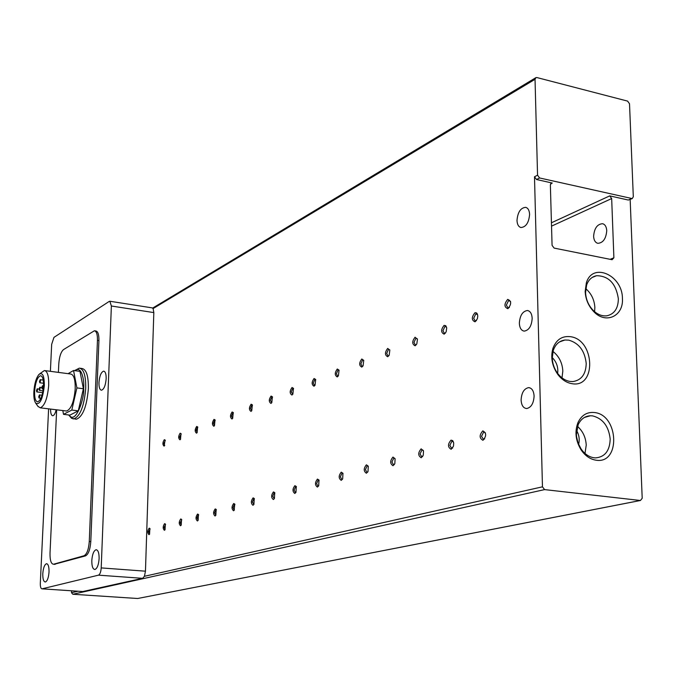 <?xml version="1.0" encoding="UTF-8"?>
<svg xmlns="http://www.w3.org/2000/svg" width="676" height="676" viewBox="0 0 676 676"><rect width="100%" height="100%" fill="white"/><g stroke="black" fill="none" stroke-linecap="round" stroke-linejoin="round"><path stroke-width="1.01" d="M593.612 236.338C594.297 228.243 597.305 224.043 602.629 223.714C605.105 224.466 606.473 226.773 606.744 230.651C606.068 238.704 603.093 242.921 597.829 243.318C595.277 242.6 593.874 240.276 593.612 236.338M519.345 323.246C519.895 315.506 522.582 311.264 527.407 310.512C530.28 311.061 531.877 313.672 532.173 318.345C531.632 326.043 528.978 330.302 524.213 331.122C521.264 330.615 519.641 327.987 519.345 323.246M521.103 400.074C521.526 392.781 524.018 388.632 528.581 387.627C531.877 387.982 533.719 390.787 534.099 396.051C533.685 403.302 531.226 407.459 526.731 408.532C523.351 408.228 521.475 405.414 521.103 400.074M622.427 298.429C622.512 275.081 592.59 261.781 586.371 282.796L585.163 291.457C585.585 299.206 588.407 305.882 593.621 311.484C605.654 324.657 623.754 316.174 622.427 298.429M618.354 298.716C615.98 283.582 608.73 275.909 596.612 275.698C591.872 276.67 588.543 279.763 586.633 284.976L585.568 292.598C585.94 299.4 588.416 305.265 592.996 310.183C597.314 314.45 601.91 316.326 606.778 315.819C614.366 314.137 618.227 308.442 618.354 298.716M610.183 439.037C608.738 426.303 602.908 418.588 592.7 415.892L590.452 415.757C584.917 416.07 580.819 419.069 578.157 424.748L576.408 434.491L576.56 436.645L578.073 443.05L581.022 448.864C584.622 454.044 588.982 457.018 594.103 457.796L595.522 457.897C604.919 457.052 609.803 450.765 610.183 439.037M596.105 460.204C620.754 464.311 618.861 414.87 594.5 412.537C587.072 411.802 581.554 415.149 577.963 422.593C574.524 431.719 575.606 440.87 581.216 450.047C585.323 455.937 590.292 459.325 596.105 460.204M586.21 363.435C584.808 350.844 578.977 343.078 568.71 340.129L564.925 340.011C559.297 340.831 555.402 344.337 553.247 350.514L552.25 357.959C552.478 363.629 554.269 368.758 557.615 373.363C561.122 377.918 565.237 380.613 569.961 381.425L572.918 381.568C581.504 380.191 585.931 374.141 586.21 363.435M571.904 383.672C596.697 388.438 594.981 339.698 570.476 336.69C562.043 335.744 556.179 339.673 552.883 348.486C550.45 357.494 552.106 366.164 557.861 374.496C561.857 379.684 566.539 382.743 571.904 383.672M529.595 214.402C529.376 210.43 528.091 208.081 525.725 207.346C520.638 207.769 517.731 212.129 516.996 220.435C517.208 224.474 518.526 226.84 520.951 227.533C525.987 227.051 528.869 222.674 529.595 214.402M150.123 528.962L148.703 531.767L149.649 534.015M148.974 534.665L149.548 534.192L149.869 528.463L149.185 528.167C147.427 530.812 147.36 532.975 148.974 534.665M165.603 524.491L164.091 527.348L165.088 529.646M164.403 530.305L165.02 529.79L165.35 524.001L164.606 523.663C162.781 526.384 162.713 528.598 164.403 530.305M181.768 519.827L180.171 522.742L181.219 525.075M180.526 525.751L181.202 525.184L181.523 519.345L180.712 518.965C178.819 521.754 178.751 524.018 180.526 525.751M198.676 514.951L198.229 514.867L196.986 517.917L198.178 520.267M197.392 520.985L198.119 520.359L198.44 514.478L197.561 514.056C195.584 516.912 195.525 519.227 197.392 520.985M216.388 509.848L215.881 509.746L214.588 512.873L215.872 515.256M215.044 515.999L215.838 515.306L216.159 509.391L215.205 508.91C213.134 511.85 213.084 514.216 215.044 515.999M234.952 504.499L234.386 504.372L233.043 507.583L234.175 510.076L234.741 504.059L233.693 503.519C231.53 506.544 231.488 508.96 233.55 510.769L234.42 510M254.43 498.896L253.796 498.736L252.393 502.031L253.88 504.473M252.959 505.285L253.914 504.423L254.235 498.482L253.086 497.857C250.83 500.967 250.788 503.443 252.959 505.285M274.895 493.015L274.186 492.812L272.724 496.201L274.329 498.677M273.358 499.53L274.405 498.55L274.718 492.635L273.459 491.917C271.093 495.119 271.059 497.654 273.358 499.53M296.426 486.83L295.632 486.593L294.102 490.075L295.437 492.728L295.843 492.567M294.804 493.463L295.97 492.356L296.282 486.5L294.888 485.672C292.412 488.968 292.387 491.57 294.804 493.463M319.106 480.323L318.21 480.036L316.613 483.619L318.033 486.323L318.497 486.137M317.399 487.083L318.683 485.816L318.996 480.061L317.458 479.09C314.855 482.495 314.839 485.157 317.399 487.083M343.028 473.47L342.031 473.124L340.358 476.808L341.853 479.58L342.394 479.352M341.228 480.357L342.664 478.887L342.96 473.301L341.253 472.144C338.515 475.659 338.507 478.397 341.228 480.357M368.302 466.237L367.186 465.815L365.42 469.626L367.009 472.456L367.643 472.178M366.392 473.242L367.998 471.518L368.285 466.203L366.392 464.818C363.511 468.451 363.511 471.257 366.392 473.242M395.037 458.607L393.787 458.091L391.936 462.021L393.618 464.919L394.353 464.581M393.01 465.722L394.826 463.677L395.097 458.759L392.976 457.06C389.934 460.821 389.951 463.711 393.01 465.722M423.379 450.529L421.968 449.912L420.024 453.968L421.807 456.934L422.669 456.52M421.207 457.762L423.269 455.252L423.514 450.985L421.14 448.847C417.929 452.743 417.954 455.717 421.207 457.762M453.469 441.969L451.881 441.225L449.827 445.416L451.72 448.458L452.726 447.96M451.145 449.303L453.512 446.101L453.697 442.949L452.717 440.642L451.027 440.127C447.63 444.174 447.673 447.225 451.145 449.303M485.461 432.893L483.686 431.998L481.515 436.333L483.526 439.451L484.692 438.842M482.968 440.313C486.593 436.105 486.534 432.953 482.808 430.865C479.208 435.057 479.259 438.209 482.968 440.313M165.324 440.482L163.795 443.405L164.733 445.526M164.107 446.135L165.105 440.025L164.302 439.687C162.502 442.526 162.443 444.681 164.107 446.135M181.219 434.043L179.596 437.026L180.61 439.172M179.951 439.797L180.484 439.349L181.007 433.595L180.137 433.215C178.27 436.138 178.202 438.335 179.951 439.797M197.823 427.316L197.333 427.257L196.116 430.358L197.198 432.53M196.513 433.181L197.096 432.682L197.629 426.886L196.682 426.455C194.739 429.454 194.68 431.702 196.513 433.181M215.205 420.278L214.655 420.21L213.388 423.387L214.537 425.593M213.836 426.252L214.469 425.703L215.019 419.864L213.996 419.382C211.968 422.466 211.909 424.756 213.836 426.252M233.406 412.918L232.797 412.825L231.479 416.086L232.688 418.326M231.978 419.002L232.671 418.393L233.237 412.529L232.121 411.971C230.001 415.149 229.958 417.498 231.978 419.002M252.494 405.203L251.818 405.076L250.441 408.431L251.785 410.678M250.999 411.397L251.759 410.721L252.342 404.839L251.126 404.206C248.912 407.484 248.869 409.876 250.999 411.397M272.529 397.108L271.777 396.956L270.341 400.395L271.794 402.676M270.958 403.42L271.803 402.651L272.394 396.787L271.068 396.06C268.752 399.431 268.718 401.89 270.958 403.42M293.587 388.607L292.75 388.413L291.255 391.953L292.809 394.252M291.939 395.037L292.869 394.167L293.477 388.337L292.024 387.5C289.598 390.981 289.565 393.491 291.939 395.037M315.743 379.675L314.813 379.43L313.241 383.081L314.458 385.548L314.931 385.396M314.01 386.216L315.041 385.227L315.667 379.473L314.07 378.492C311.526 382.084 311.501 384.661 314.01 386.216M339.09 370.262L338.051 369.966L336.411 373.727L337.687 376.245L338.245 376.059M337.256 376.921L338.414 375.788L339.056 370.161L337.29 369.003C334.62 372.713 334.612 375.357 337.256 376.921M363.739 360.367L361.795 358.99C358.981 362.835 358.981 365.539 361.787 367.119L363.088 365.8L363.739 360.367L362.573 359.987L360.857 363.857L362.192 366.426L362.835 366.206M389.765 349.872L388.472 349.441L386.672 353.438L388.075 356.058L388.827 355.787M387.703 356.759L389.182 355.204L389.824 350.084L387.678 348.419C384.72 352.39 384.728 355.17 387.703 356.759M417.32 338.803L415.884 338.279L413.991 342.411L415.461 345.081L416.332 344.76M415.132 345.799L416.822 343.932L417.438 339.276L415.072 337.223C411.946 341.346 411.963 344.202 415.132 345.799M446.532 327.091L444.935 326.457L442.941 330.725L444.478 333.445L445.501 333.065M444.2 334.172L446.152 331.865L446.709 327.953L445.78 325.714L444.098 325.367C440.794 329.643 440.828 332.584 444.2 334.172M477.56 314.661L475.777 313.901L473.673 318.32L475.287 321.1L476.47 320.635M475.067 321.835L477.383 318.768L477.763 316.25C477.569 313.52 476.622 312.363 474.924 312.777C471.425 317.221 471.476 320.247 475.067 321.835M510.574 301.471L508.58 300.541L506.358 305.121L508.039 307.96L509.434 307.403M507.904 308.712C511.622 304.065 511.563 300.955 507.701 299.375C504 304.014 504.059 307.124 507.904 308.712M594.601 311.678L594.855 307.419C594.356 299.755 591.323 293.502 585.762 288.66M585.002 453.444L586.236 445.095C585.779 437.431 582.873 431.204 577.524 426.404M562.001 377.859L562.829 371.014C562.314 362.801 559.027 356.277 552.976 351.435M576.603 430.485C579.155 435.04 579.822 439.679 578.605 444.411M552.241 357.579C556.585 361.998 558.393 367.279 557.641 373.397M98.966 382.599C99.558 375.89 101.121 372.07 103.648 371.149C105.38 371.479 106.216 374.005 106.166 378.737C105.566 385.455 104.011 389.283 101.501 390.213C99.744 389.891 98.899 387.356 98.966 382.599M91.809 560.581C92.291 554.388 93.685 550.779 95.992 549.749C98.096 549.926 99.144 552.883 99.118 558.63C98.637 564.815 97.251 568.44 94.953 569.488C92.823 569.31 91.775 566.344 91.809 560.581M42.791 573.687C43.264 567.984 44.481 564.663 46.441 563.733C48.241 563.919 49.103 566.682 49.035 572.023C48.571 577.726 47.354 581.056 45.402 581.994C43.577 581.808 42.715 579.045 42.791 573.687M80.174 368.243L81.965 368.488C86.41 369.341 88.539 376.118 88.362 388.81C86.773 406.555 82.785 416.695 76.413 419.213L75.416 419.095M44.971 370.609L70.642 374.005C73.845 374.622 75.366 379.566 75.205 388.844C74.03 401.781 71.157 409.174 66.578 411.016L65.885 410.932M39.698 373.82L44.396 370.532C47.464 371.124 48.9 376.101 48.689 385.438C47.489 398.485 44.675 405.946 40.256 407.831L37.898 406.276M44.312 385.709C42.715 399.339 39.85 405.169 35.727 403.183C34.265 401.062 33.639 397.26 33.851 391.776C34.451 383.757 36.132 377.994 38.912 374.496C42.537 371.91 44.337 375.645 44.312 385.709M43.526 386.157C43.678 379.608 42.681 376.118 40.535 375.704C37.433 376.997 35.456 382.21 34.611 391.336C34.442 397.927 35.448 401.434 37.636 401.84C40.721 400.522 42.681 395.299 43.526 386.157M40.163 388.531L39.462 390.398L39.098 389.148L39.808 387.289L40.163 388.531M39.791 396.17L39.09 398.029L38.726 396.778L39.428 394.919L39.791 396.17M40.535 380.909L39.833 382.777L39.47 381.543L40.18 379.675L40.535 380.909M42.833 386.985L42.123 388.861L41.76 387.61L42.47 385.734L42.833 386.985M37.518 390.069L36.817 391.919L36.462 390.677L37.163 388.827L37.518 390.069M551.439 222.784L609.718 195.879L628.342 200.045L632.221 198.592L633.311 196.767L629.517 103.774L627.598 101.113L536.93 77.563L535.95 77.613L535.037 79.303L537.547 175.202L534.496 176.766L536.533 179.52L552.258 183.035L550.568 183.88M78.044 591.221L71.495 592.7L72.814 594.255L544.594 489.601L640.442 500.493L642.2 498.254L630.159 199.521M632.221 198.592L539.592 177.965L537.547 175.202M609.718 195.879L611.67 198.558L551.532 226.139M610.132 259.322L613.892 257.793L611.67 198.558M613.892 257.793L612.093 259.711L554.109 248.092L552.072 245.346L550.365 184.903L551.481 183.052L552.258 183.035M544.594 489.601L542.465 486.83L534.496 176.766M640.375 500.485L138.191 598.395M71.495 592.7L71.58 590.799M137.634 598.497L72.814 594.255M82.768 591.542L142.636 578.326L144.419 576.307L145.458 571.186L153.824 312.591L153.114 308.56L152.159 307.867L109.985 301.268M48.604 408.845L40.315 583.278C40.256 586.861 40.83 588.712 42.039 588.838L98.476 575.158C99.989 574.397 100.901 571.981 101.206 567.908L111.371 306.008L153.824 312.591M111.371 306.008L109.833 301.243L109.191 301.437L53.962 337.375L51.672 344.312L50.387 371.327M94.741 330.817L95.865 330.986C97.995 331.443 99.017 334.654 98.924 340.603L90.795 541.594C90.178 549.537 88.412 554.303 85.514 555.883L54.291 564.283M56.167 409.757C55.255 413.484 54.114 415.478 52.745 415.748C51.291 415.512 50.565 413.29 50.582 409.081M58.398 372.383L58.804 363.688C59.37 356.573 60.941 351.875 63.51 349.593L94.403 330.767C96.524 331.232 97.547 334.443 97.454 340.391L98.924 340.603M56.657 409.817L50.016 553.171C49.914 560.286 51.089 563.97 53.539 564.232L83.993 555.765L85.514 555.883M90.795 541.594L89.274 541.468C88.657 549.419 86.9 554.185 83.993 555.765M89.274 541.468L97.454 340.391M62.817 410.56L63.502 414.346L69.907 415.115L78.272 410.847L83.393 388.742L79.979 371.352L73.549 370.499L68.065 373.667M83.393 388.742L76.903 387.906L73.549 370.499M78.272 410.847L71.808 410.062L76.903 387.906M63.502 414.346L71.808 410.062M74.504 370.625L79.354 368.133C83.782 368.986 85.903 375.763 85.717 388.472C84.12 406.234 80.148 416.374 73.794 418.9L72.856 418.799M74.985 370.685C81.847 365.099 84.466 380.934 83.672 388.59C84.72 397.75 75.543 425.314 69.155 415.022M631.553 198.6L628.342 200.045M542.465 486.83L144.419 576.307M153.114 308.56L535.037 79.303M536.533 179.52L539.592 177.965M145.458 571.186L101.206 567.908M98.476 575.158L142.636 578.326M83.182 591.559L42.081 588.83M55.153 564.299L53.7 564.198M527.407 310.512L527.99 310.614M528.581 387.627L529.773 387.804M586.633 284.976L586.371 282.796M596.612 275.698L592.193 277.447M590.452 415.757L584.461 417.422M564.925 340.011L559.534 341.904M422.635 449.92L422.204 449.87M452.607 441.234L452.151 441.183M484.481 432.006L483.991 431.939M96.634 549.799L95.992 549.749M54.849 564.359L54.426 564.325M46.948 563.767L46.441 563.733M76.413 419.213L71.546 418.292L68.69 414.971M66.578 411.016L40.256 407.831M35.727 403.183L38.194 406.699M43.019 390.846L39.462 390.398M40.898 398.257L39.09 398.029M43.551 383.258L39.833 382.777M43.289 389.004L42.123 388.861M42.672 392.663L36.817 391.919M640.442 500.493L137.676 598.497M585.56 416.864L586.16 416.948M592.996 310.183L593.621 311.484M581.022 448.864L581.216 450.047M578.157 424.748L577.963 422.593M557.615 373.363L557.861 374.496M553.247 350.514L552.883 348.486M535.629 77.808L152.683 308.07M551.481 183.052L551.05 183.272M83.14 591.559L42.039 588.838M54.993 564.333L53.539 564.232M41.768 387.534L39.859 387.297M42.013 395.24L39.478 394.928M43.23 380.073L40.23 379.684M43.543 385.869L42.529 385.743M39.107 389.072L37.214 388.835"/></g></svg>
